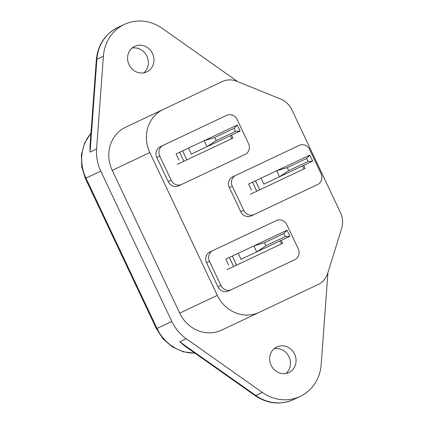 <?xml version="1.0" encoding="UTF-8"?>
<svg xmlns="http://www.w3.org/2000/svg" width="424" height="424" viewBox="0 0 424 424"><rect width="100%" height="100%" fill="white"/><g stroke="black" fill="none" stroke-linecap="round" stroke-linejoin="round"><path stroke-width="0.64" d="M274.196 348.645A14.13 12.99 -115.3 0 1 288.988 356.828A14.13 12.99 -115.3 0 1 285.924 373.454M132.092 48.023A14.13 12.99 -115.3 0 1 146.889 56.206A14.13 12.99 -115.3 0 1 143.821 72.833M152.513 53.546A14.13 12.99 -115.3 0 1 146.81 71.873A14.13 12.99 -115.3 0 1 129.029 64.649A14.13 12.99 -115.3 0 1 134.731 46.322A14.13 12.99 -115.3 0 1 152.513 53.546M294.616 354.167A14.13 12.99 -115.3 0 1 288.914 372.495A14.13 12.99 -115.3 0 1 271.127 365.271A14.13 12.99 -115.3 0 1 276.835 346.943A14.13 12.99 -115.3 0 1 294.616 354.167M296.259 146.799L232.707 176.84A8.31 7.643 64.7 0 0 229.352 187.62L240.721 211.671A8.31 7.643 64.7 0 0 251.183 215.922L314.735 185.882M217.327 295.369A33.252 30.565 64.7 0 0 259.165 312.371L318.106 284.509A20.781 19.101 64.7 0 0 327.715 273.231L341.696 228.303A20.781 19.101 64.7 0 0 340.477 212.625L291.929 109.927A20.781 19.101 64.7 0 0 280.593 99.036L237 81.323A20.781 19.101 64.7 0 0 222.187 81.588L163.245 109.45A33.252 30.565 64.7 0 0 149.826 152.576L217.327 295.369L179.723 313.145A33.252 30.565 64.7 0 0 221.567 330.142L259.165 312.371L221.567 330.142M273.464 221.938L209.912 251.978A8.31 7.643 64.7 0 0 206.557 262.758L217.925 286.81A8.31 7.643 64.7 0 0 228.388 291.06L291.94 261.02M223.729 116.722L160.177 146.762A8.31 7.643 64.7 0 0 156.822 157.543L168.19 181.594A8.31 7.643 64.7 0 0 178.652 185.845L242.205 155.804M237.657 81.588L162.233 28.371A41.563 38.202 64.7 0 0 124.365 24.391A41.563 38.202 64.7 0 0 103.403 56.18L96.593 149.047A41.563 38.202 64.7 0 0 100.78 171.163L85.977 178.16L157.028 328.468L171.831 321.471A41.563 38.202 64.7 0 0 186.263 338.744L262.345 392.428A41.563 38.202 64.7 0 0 300.213 396.408A41.563 38.202 64.7 0 0 321.175 364.619L327.927 272.558M171.831 321.471L100.78 171.163M163.245 109.45L125.647 127.227A33.252 30.565 64.7 0 0 112.228 170.347L179.723 313.145M262.345 392.428L255.831 395.507A8.31 1.717 125.2 0 1 255.062 395.581L184.133 345.534L179.749 341.824L255.831 395.507A41.563 38.202 64.7 0 0 293.7 399.488L300.213 396.408M90.079 152.126L89.994 146.381L96.343 59.805C97.859 44.88 105.03 34.1 117.851 27.47A41.563 38.202 64.7 0 0 96.889 59.259L90.079 152.126L96.593 149.047M212.875 250.579A8.31 7.643 64.7 0 0 209.52 261.359L220.888 285.41A8.31 7.643 64.7 0 0 231.345 289.661L294.897 259.621A8.31 7.643 64.7 0 0 298.252 248.84L286.884 224.789A8.31 7.643 64.7 0 0 276.427 220.538L209.912 251.978M231.345 289.661L228.388 291.06M228.653 265.186L225.812 259.175L287.043 230.232L289.889 236.242L241.039 259.334L238.198 253.319M235.67 175.441A8.31 7.643 64.7 0 0 232.315 186.221L243.683 210.272A8.31 7.643 64.7 0 0 254.14 214.523L317.693 184.482A8.31 7.643 64.7 0 0 321.048 173.697L309.679 149.651A8.31 7.643 64.7 0 0 299.222 145.4L232.707 176.84M254.14 214.523L251.183 215.922M251.448 190.047L248.607 184.037L252.503 182.193L255.465 180.794L259.727 189.814L303.939 168.916L302.519 165.911M181.61 184.445L245.162 154.4A8.31 7.643 64.7 0 0 248.517 143.619L237.149 119.573A8.31 7.643 64.7 0 0 226.692 115.323L163.139 145.363A8.31 7.643 64.7 0 0 159.784 156.143L171.153 180.195A8.31 7.643 64.7 0 0 181.61 184.445L178.652 185.845M163.139 145.363L160.177 146.762M178.917 159.97L176.077 153.96L237.308 125.011L240.154 131.027L191.304 154.119L188.463 148.103M250.255 194.293L256.769 191.213L252.503 182.193M260.993 178.181L263.834 184.196L279.527 176.776L276.681 170.766L255.465 180.794M306.605 158.459L287.26 167.602L288.686 170.607L308.025 161.464L306.605 158.459L309.838 155.094L312.684 161.104L279.527 176.776L288.686 170.607M303.701 165.349L305.121 168.355L303.939 168.916M287.26 167.602L276.681 170.766L309.838 155.094M259.727 189.814L256.769 191.213M312.684 161.104L308.025 161.464M281.25 240.323L282.67 243.334L281.488 243.89L280.068 240.885M232.326 256.096L236.587 265.117L281.488 243.89M283.81 233.598L264.465 242.74L265.885 245.75L285.23 236.608L283.81 233.598L287.043 230.232M265.885 245.75L256.732 251.914L253.886 245.904L264.465 242.74M227.116 269.595L233.629 266.516L229.363 257.495M236.587 265.117L233.629 266.516M289.889 236.242L285.23 236.608M231.515 135.108L232.935 138.113L231.753 138.674L230.333 135.669M182.59 150.88L186.852 159.896L231.753 138.674M234.075 128.382L214.73 137.524L216.15 140.529L235.495 131.387L234.075 128.382L237.308 125.011M216.15 140.529L206.992 146.699L204.151 140.689L214.73 137.524M177.375 164.374L183.889 161.3L179.628 152.28M186.852 159.896L183.889 161.3M240.154 131.027L235.495 131.387M90.953 133.284A41.563 38.202 64.7 0 0 85.977 178.16L85.367 178.446L156.419 328.759L157.028 328.468A41.563 38.202 64.7 0 0 194.865 353.107M186.263 338.744L179.749 341.824M103.403 56.18L96.889 59.259A8.31 1.717 -175.8 0 0 96.343 59.805M149.826 152.576L112.228 170.347M209.52 261.359L206.557 262.758M220.888 285.41L217.925 286.81M232.315 186.221L229.352 187.62M243.683 210.272L240.721 211.671M171.153 180.195L168.19 181.594M159.784 156.143L156.822 157.543M124.365 24.391L117.851 27.47M255.062 395.581C267.56 403.881 280.439 405.185 293.7 399.488M85.367 178.446L81.71 166.738L81.44 154.585L84.609 143.036L90.969 133.109M156.419 328.759L163.145 339.014L172.367 346.938L183.301 351.819L195.008 353.208"/></g></svg>
